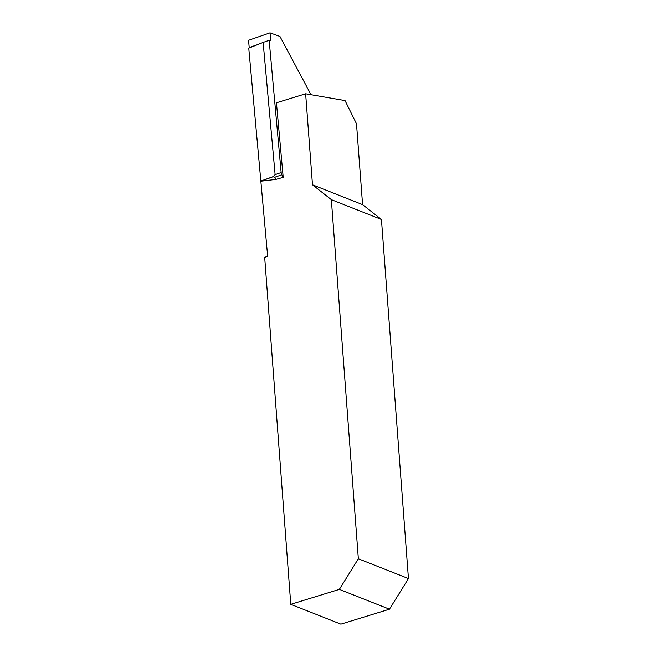 <?xml version="1.0" encoding="UTF-8"?>
<svg xmlns="http://www.w3.org/2000/svg" width="657" height="657" viewBox="0 0 657 657"><rect width="100%" height="100%" fill="white"/><g stroke="black" fill="none" stroke-linecap="round" stroke-linejoin="round"><path stroke-width="0.99" d="M305.636 93.811L345.032 100.595L356.496 123.787L362.574 204.623L312.477 184.806L305.636 93.811L276.441 102.804L283.2 177.374L275.932 179.41L260.854 181.225L267.67 256.402L264.681 257.322L290.772 604.333L339.349 589.378L389.445 609.195L408.44 578.579L381.438 219.463L362.574 204.623M408.44 578.579L358.344 558.762L339.349 589.378M358.344 558.762L331.342 199.646L312.477 184.806M389.445 609.195L340.876 624.15L290.772 604.333M381.438 219.463L331.342 199.646M311.024 94.739L279.948 36.447L270.019 32.85L248.56 40.307L249.208 47.534A0.854 0.476 -109.2 0 1 249.143 47.994M281.155 172.561A3.433 1.897 70.8 0 0 281.837 174.803L274.79 177.25L273 176.799L275.119 174.655L281.155 172.561L269.165 40.315L270.216 40.693A0.854 0.476 70.8 0 0 270.668 40.077L270.019 32.85L248.56 40.307L249.208 47.534L257.56 44.635L249.208 47.534M283.2 177.374L281.837 174.803M275.119 174.655L263.137 42.409L248.757 48.15L260.854 181.225M263.137 42.409L269.165 40.315M274.79 177.25L275.932 179.41M273 176.799L260.813 181.151M270.668 40.077L269.575 40.455L270.668 40.077L270.019 32.85M260.804 181.069L273.238 176.626"/></g></svg>
